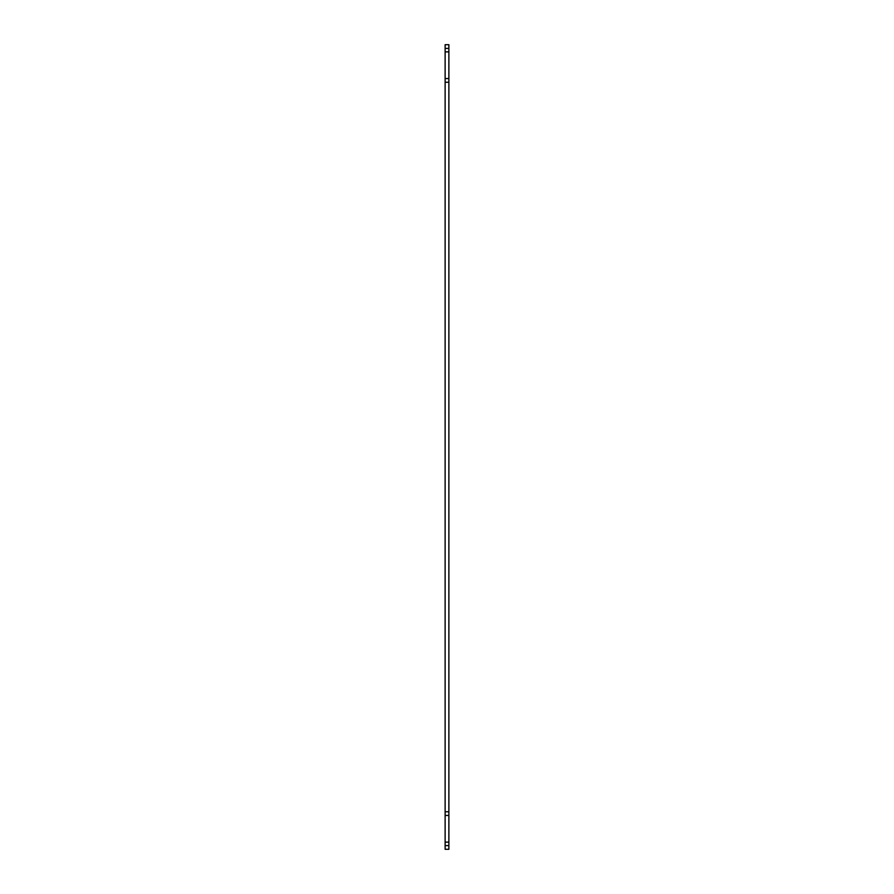 <?xml version="1.0" encoding="UTF-8"?>
<svg xmlns="http://www.w3.org/2000/svg" width="894" height="894" viewBox="0 0 894 894"><rect width="100%" height="100%" fill="white"/><g stroke="black" fill="none" stroke-linecap="round" stroke-linejoin="round"><path stroke-width="1.34" d="M445.123 51.863L448.877 51.863L448.877 44.7L445.123 44.7L445.123 849.3L448.877 849.3L448.877 845.59L445.123 845.59M445.123 815.451L448.877 815.451L448.877 811.752L445.123 811.752M448.877 811.752L448.877 82.248L445.123 82.248M448.877 82.248L448.877 78.549L445.123 78.549M448.877 51.863L448.877 78.549M448.877 48.41L445.123 48.41M448.877 845.59L448.877 842.137L445.123 842.137M448.877 815.451L448.877 842.137"/></g></svg>

